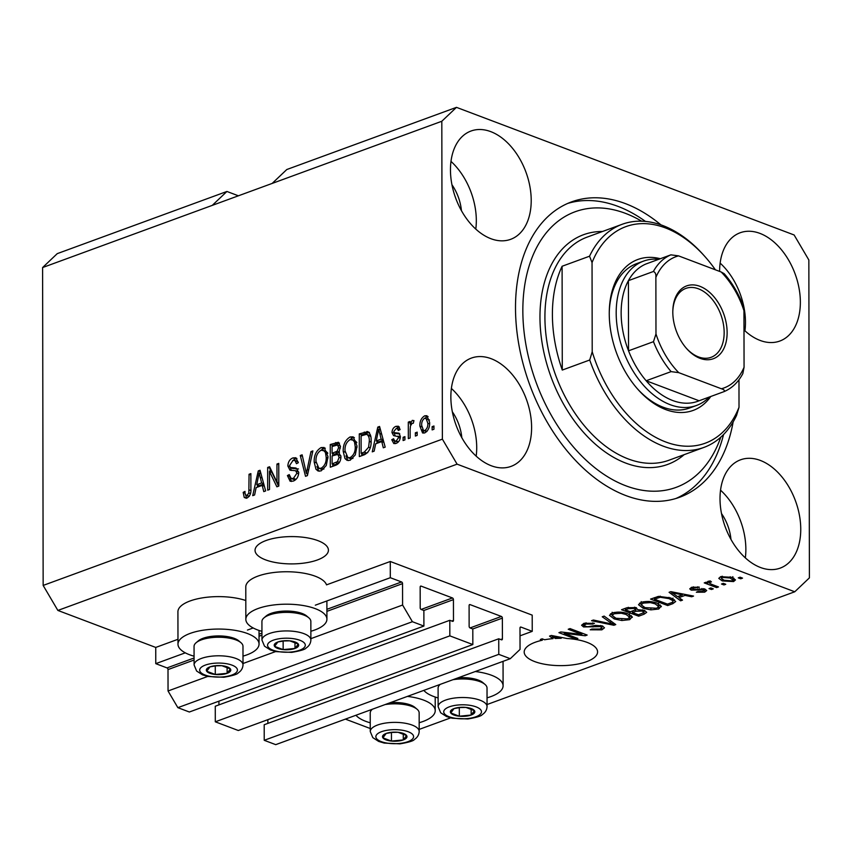 <?xml version="1.0" encoding="UTF-8"?>
<svg xmlns="http://www.w3.org/2000/svg" width="852" height="852" viewBox="0 0 852 852"><rect width="100%" height="100%" fill="white"/><g stroke="black" fill="none" stroke-linecap="round" stroke-linejoin="round"><path stroke-width="1.28" d="M532.234 631.353L532.202 615.133L390.28 561.489L390.312 577.709L401.569 581.959A1.395 0.905 69.9 0 1 402.549 583.631L402.591 605.037L412.4 621.715L423.902 626.06L423.87 610.49L421.176 609.478A1.395 0.905 69.9 0 1 420.196 607.806L420.164 587.049A1.395 0.905 69.9 0 1 421.133 586.123L452.455 597.955A1.395 0.905 69.9 0 1 453.434 599.627L453.477 620.384A1.395 0.905 69.9 0 1 452.497 621.31L449.803 620.299L449.835 635.858L472.839 644.559L472.807 628.989L470.112 627.967A1.395 0.905 69.9 0 1 469.132 626.305L469.101 605.538A1.395 0.905 69.9 0 1 470.07 604.611L501.391 616.454A1.395 0.905 69.9 0 1 502.371 618.115L502.414 638.883A1.395 0.905 69.9 0 1 501.434 639.809L498.739 638.787L498.771 654.357L510.273 658.702L520.039 649.426L519.997 628.02A1.395 0.905 69.9 0 1 520.977 627.093L532.234 631.353L520.008 635.826M498.739 638.787L264.205 724.732L264.226 740.303L275.728 744.648L510.273 658.702M264.226 740.303L498.771 654.357M267.858 719.663L267.869 723.391M449.803 620.299L215.268 706.233L215.29 721.804L238.294 730.505L472.839 644.559M215.29 721.804L449.835 635.858M218.921 701.164L218.932 704.892M238.4 195.8L226.92 191.466L57.244 253.64L42.6 267.549L43.154 585.431L57.872 610.437L155.746 647.435L155.767 663.655L167.024 667.904A1.395 0.905 69.9 0 1 168.004 669.576L168.046 690.983L177.855 707.661L189.357 712.006L423.902 626.06M177.855 707.661L412.4 621.715M168.046 690.983L207.771 676.424M243.012 663.516L275.643 651.556M310.884 638.649L402.591 605.037M155.767 663.655L185.299 652.834M247.453 630.054L253.161 627.967M315.325 605.186L390.312 577.709M155.746 647.435L177.972 639.288M261.937 631.343A40.534 15.08 -0.1 0 1 257.442 629.873A40.534 15.08 -0.1 0 1 245.845 619.34L245.791 586.9A40.534 15.08 -0.1 0 1 270.989 572.895A40.534 15.08 -0.1 0 1 315.272 576.229A40.534 15.08 -0.1 0 1 326.529 584.855L390.28 561.489M266.048 540.53A36.689 13.653 179.9 0 0 255.046 550.307A36.689 13.653 179.9 0 0 277.539 562.863A36.689 13.653 179.9 0 0 317.423 559.956A36.689 13.653 179.9 0 0 328.425 550.179A36.689 13.653 179.9 0 0 305.932 537.633A36.689 13.653 179.9 0 0 266.048 540.53M535.194 642.27A36.689 13.653 179.9 0 0 524.193 652.046A36.689 13.653 179.9 0 0 546.686 664.592A36.689 13.653 179.9 0 0 586.581 661.684A36.689 13.653 179.9 0 0 597.582 651.908A36.689 13.653 179.9 0 0 566.91 638.499L551.297 635.454L549.529 636.103L552.991 638.649A36.689 13.653 179.9 0 0 544.641 639.756L542.138 638.808L540.328 639.479L542.309 640.225A36.689 13.653 179.9 0 0 535.194 642.27M743.988 329.916A57.659 37.445 69.9 0 0 779.825 341.045A57.659 37.445 69.9 0 0 800.358 302.162A57.659 37.445 69.9 0 0 740.154 232.766A57.659 37.445 69.9 0 0 719.61 271.394M744.946 330.8A57.659 37.445 69.9 0 0 745.468 322.28A57.659 37.445 69.9 0 0 720.142 263.119M531.211 200.433A57.659 37.445 69.9 0 0 470.996 131.027A57.659 37.445 69.9 0 0 450.463 169.91A57.659 37.445 69.9 0 0 510.678 239.316A57.659 37.445 69.9 0 0 531.211 200.433M475.789 229.071A57.659 37.445 69.9 0 0 476.321 220.54A57.659 37.445 69.9 0 0 450.985 161.39M531.605 427.491A57.659 37.445 69.9 0 0 471.39 358.085A57.659 37.445 69.9 0 0 450.857 396.968A57.659 37.445 69.9 0 0 511.072 466.374A57.659 37.445 69.9 0 0 531.605 427.491M476.183 456.129A57.659 37.445 69.9 0 0 476.715 447.598A57.659 37.445 69.9 0 0 451.39 388.448M800.752 529.22A57.659 37.445 69.9 0 0 740.548 459.814A57.659 37.445 69.9 0 0 720.015 498.697A57.659 37.445 69.9 0 0 780.219 568.103A57.659 37.445 69.9 0 0 800.752 529.22M745.34 557.858A57.659 37.445 69.9 0 0 745.862 549.338A57.659 37.445 69.9 0 0 720.536 490.177M243.001 656.125A40.534 15.08 179.9 0 0 259.051 644.069A40.534 15.08 179.9 0 0 247.463 633.537A40.534 15.08 179.9 0 0 203.17 630.203A40.534 15.08 179.9 0 0 177.983 644.208A40.534 15.08 179.9 0 0 189.57 654.741A40.534 15.08 179.9 0 0 194.075 656.21M245.845 619.34A40.534 15.08 -0.1 0 1 271.042 605.335A40.534 15.08 -0.1 0 1 315.325 608.669A40.534 15.08 -0.1 0 1 326.923 619.202A40.534 15.08 -0.1 0 1 310.863 631.257M407.437 696.393A40.534 15.08 -0.1 0 1 423.636 700.12A40.534 15.08 -0.1 0 1 435.223 710.653A40.534 15.08 -0.1 0 1 419.173 722.72M370.247 722.805A40.534 15.08 -0.1 0 1 365.742 721.335A40.534 15.08 -0.1 0 1 355.966 715.254M487.035 697.841A40.534 15.08 179.9 0 0 503.095 685.785A40.534 15.08 179.9 0 0 491.498 675.253A40.534 15.08 179.9 0 0 475.299 671.525M423.827 690.376A40.534 15.08 179.9 0 0 433.615 696.467A40.534 15.08 179.9 0 0 438.109 697.926M660.95 224.875A157.258 102.133 69.9 0 0 571.5 201.903A157.258 102.133 69.9 0 0 515.503 307.945A157.258 102.133 69.9 0 0 679.715 497.227A157.258 102.133 69.9 0 0 733.146 421.9M730.963 539.38A36.689 23.835 69.9 0 0 721.506 513.564M461.816 437.651A36.689 23.835 69.9 0 0 452.348 411.825M461.422 210.593A36.689 23.835 69.9 0 0 451.954 184.767M226.92 191.466L212.265 205.375L441.815 121.261L442.38 439.142L457.087 464.159L794.756 591.778L809.4 577.869L808.846 259.988L794.128 234.982L456.47 107.352L441.815 121.261M42.6 267.549L212.265 205.375M272.15 183.436L286.794 169.527L456.47 107.352M564.226 633.313L577.869 638.467L576.048 639.138L558.923 632.663L560.85 631.95L581.873 634.41L568.22 629.255L570.041 628.584L587.166 635.059L585.228 635.773L564.226 633.313L564.226 632.344M602.364 625.943L604.473 627.807L601.853 629.852L590.223 629.798L591.821 629.053L600 629.032L601.8 627.679L600.596 626.635L583.577 626.955L581.575 625.23L583.961 623.323L594.44 623.291L592.843 624.037L586.016 624.058L584.312 625.325L585.441 626.305L587.742 626.752L595.58 625.389L602.364 625.943M604.132 616.092L615.762 624.58L613.887 625.272L591.533 620.714L593.397 620.022L612.726 624.207L602.247 616.784L604.132 616.092M632.216 616.773L629.692 619.649L621.853 620.512L614.217 618.946L609.478 615.357L612.13 613.003C617.753 611.598 622.993 611.864 627.839 613.791L632.322 617.349M661.248 606.134L658.724 609.01L650.885 609.872L643.249 608.307L638.521 604.718L641.162 602.364C646.785 600.958 652.025 601.224 656.871 603.152L661.354 606.709M678.916 597.635L682.505 600.127L680.62 600.82L669.076 592.3L670.843 591.65L693.549 596.081L691.664 596.773L685.019 595.399L678.916 597.635L678.916 596.144M740.1 577.198L742.539 578.125L740.729 578.796L738.279 577.869L740.1 577.198M57.872 610.437L457.087 464.159M345.401 719.12L370.258 728.513M419.184 729.397L450.644 717.874M487.046 704.529L794.756 591.778M245.813 600.532A40.534 15.08 179.9 0 0 202.094 597.923A40.534 15.08 179.9 0 0 177.919 611.779L177.983 644.208M731.879 577.305L735.489 579.914L733.583 581.575L722.251 580.926L718.779 578.359L720.675 576.697L731.879 577.305M723.316 583.354L725.755 584.28L723.944 584.941L721.495 584.014L723.316 583.354M712.038 584.493L718.502 586.932L716.681 587.603L704.231 582.896L706.042 582.225L708.033 582.981L707.969 581.362L710.344 580.979L711.441 581.905L709.993 582.267L709.822 583.418L712.038 584.493M707.32 581.959L707.969 581.362M709.993 581L709.822 583.418M710.834 587.923L713.284 588.849L711.473 589.509L709.024 588.594L710.834 587.923M704.955 589.073L706.713 590.564L704.679 592.172L696.35 592.236L697.937 591.49L703.017 591.448L703.443 589.861L691.228 590.138L689.726 588.849L691.696 587.316L699.396 587.145L693.549 587.965L692.793 589.382L704.955 589.073M704.221 588.828L704.221 590.543L703.443 588.647M692.229 587.145L692.793 589.382M670.833 597.966L675.711 601.523L672.835 603.663L667.691 605.559L650.566 599.084L658.585 596.379L670.833 597.966M644.293 610.383L646.689 612.343L644.037 614.228L638.659 616.198L621.523 609.723L626.944 607.732L636.039 607.604L637.679 609.681L644.293 610.383M269.477 471.433L269.509 489.506L267.698 490.166L267.656 467.46L269.583 466.758L276.985 482.157L276.953 464.052L278.764 463.392L278.806 486.098L276.868 486.812L269.477 471.433L271.926 472.349L278.572 486.183M290.244 467.471L296.059 468.025L298.754 472.466C298.445 476.864 296.613 479.74 293.269 481.092L290.138 481.263L287.412 475.565L289.233 474.607L291.192 478.473L293.418 478.377L296.943 473.201L295.644 470.73L289.957 470.187L287.848 465.991C288.104 461.901 289.797 459.207 292.907 457.918L295.868 457.758L298.285 462.732L296.475 463.69L294.909 460.41L292.971 460.549L289.669 465.384L290.244 467.471L293.195 468.707M312.865 450.9L307.402 475.618L305.527 476.311L300.266 455.511L302.13 454.83L306.369 473.339L310.98 451.592L312.865 450.9M321.108 470.89L318.073 471.007L315.954 469.218L314.175 462.072C313.951 455.405 316.252 450.57 321.087 447.588L324.175 447.513L328.009 456.725L326.241 465.533L321.108 470.89M350.151 460.25L347.105 460.368L344.985 458.578L343.207 451.432C342.983 444.765 345.294 439.93 350.119 436.948L353.207 436.874L357.041 446.086L355.284 454.893L350.151 460.25M417.171 432.156L417.171 435.393L415.361 436.064L415.35 432.816L417.171 432.156M429.632 422.4C429.877 427.235 428.258 430.729 424.775 432.901L422.571 432.976L419.887 426.138C419.674 421.367 421.293 417.927 424.743 415.797L426.916 415.723L429.632 422.4M246.963 498.058L244.236 497.462L243.182 492.36L245.003 491.402C244.78 493.947 245.461 495.268 247.037 495.374L248.848 492.999L249.05 474.276L250.871 473.616L250.893 489.027C251.255 493.191 249.945 496.205 246.963 498.058M249.199 496.386L246.185 495.417L249.306 496.237M43.154 585.431L442.38 439.142M375.668 443.817L374.156 451.155L372.26 451.848L377.798 427.097L379.566 426.458L385.189 447.119L383.304 447.801L381.771 441.581L375.668 443.817M400.365 437.076L393.603 435.628L391.973 432.518C392.208 429.333 393.549 427.278 395.988 426.341L398.385 426.224L400.142 429.536L398.331 430.494L397.341 428.588L396.063 428.673L393.784 431.527L394.37 432.688L398.992 433.178L400.376 436.512C400.184 440.015 398.757 442.316 396.095 443.413L393.794 443.551L391.76 439.696L393.571 438.727L394.785 441.091L396.212 441.006L398.566 437.587L397.969 436.139L400.419 437.065M394.37 432.688L396.862 433.636L391.973 432.518M404.924 436.639L404.924 439.888L403.113 440.548L403.102 437.3L404.924 436.639M410.132 429.408L410.142 437.971L408.332 438.631L408.3 422.123L410.11 421.463L410.121 424.094L412.262 420.377L413.965 420.632L413.295 423.242L412.059 423.401L410.44 425.915L410.132 429.408M433.956 426L433.956 429.248L432.145 429.909L432.134 426.66L433.956 426M368.522 432.06L366.999 431.485C370.013 432.752 371.387 435.851 371.11 440.793C371.429 447.396 369.225 452.039 364.486 454.702L359.331 456.587L359.288 433.881L367.808 431.655M339.352 452.274L338.532 451.965L340.949 456.651C340.811 461.113 339.053 463.989 335.677 465.256L330.299 467.226L330.257 444.52L338.404 442.273L340.48 446.491L339.011 452.103M256.122 487.621L254.61 494.959L252.725 495.651L258.262 470.9L260.03 470.261L265.654 490.922L263.769 491.604L262.224 485.384L256.122 487.621M246.313 498.239L244.236 497.462M246.558 498.186L245.706 495.055M245.11 493.095L243.182 492.36M250.456 493.606L248.848 492.999M250.871 474.969L249.05 474.276M376.808 443.402L377.266 441.336M379.896 429.6L380.13 428.535M379.971 427.917L377.798 427.097M383.911 442.39L381.771 441.581M380.482 429.823L378.693 429.142L376.254 440.942L378.703 441.868L383.304 440.186M383.24 439.93L381.163 439.153L378.693 429.142M376.254 440.942L381.163 439.153M395.19 443.658L394.22 440.686M394.146 440.59L391.76 439.696M394.785 441.091L398.246 442.05M398.448 441.847L396.212 441.006M400.227 438.216L398.566 437.587M395.136 435.894L394.423 433.444M396.329 428.588L398.438 427.257L395.988 426.341M398.438 427.257L399.407 427.012M399.993 429.621L397.341 428.588M396.808 433.615L399.769 433.849M404.924 437.992L403.102 437.3M410.749 424.882L410.749 424.328M410.121 422.805L408.3 422.123M410.983 424.424L410.121 424.094M413.156 423.231L413.486 422.517M413.88 420.995L412.262 420.377M433.956 427.353L432.134 426.66M423.902 433.125L422.496 429.664M421.751 426.852L419.887 426.138M425.18 418.055L427.193 416.724L424.743 415.797M427.193 416.724L428.066 416.511M429.483 419.993L424.701 418.183C422.475 419.844 421.474 422.272 421.697 425.467L423.529 430.569L424.818 430.526C427.033 428.854 428.034 426.415 427.821 423.22L425.979 418.14M423.529 430.569L426.788 431.581M429.6 423.891L427.821 423.22M427.001 431.357L424.818 430.526M417.171 433.498L415.35 432.816M361.78 455.692L361.77 453.509M361.738 435.638L361.738 434.808L359.288 433.881M361.738 434.808L369.438 432.401M370.801 436.767L369.097 435.223M371.089 442.103L369.289 441.421C369.534 437.907 368.65 435.532 366.648 434.296L361.11 435.873L361.142 453.275L363.591 454.191L367.755 452.604M369.395 435.308L366.648 434.296M370.205 447.822L368.607 447.225L369.289 441.421M366.701 453.051L364.262 452.124L368.607 447.225M361.142 453.275L364.262 452.124M348.393 460.591L344.985 458.578M347.435 459.505L345.976 455.852M345.071 452.146L343.207 451.432M349.725 439.77L352.568 437.875L350.119 436.948M352.568 437.875L354.357 437.555M356.732 442.348L354.805 440.473L350.14 439.6C346.434 441.932 344.73 445.671 345.028 450.815L347.925 457.673L350.129 457.599C353.74 455.33 355.433 451.688 355.231 446.682L354.464 441.837L352.355 439.547M347.925 457.673L350.364 458.6L353.005 458.344M356.796 442.71L354.464 441.837M357.02 447.364L355.231 446.682M352.579 458.525L350.129 457.599M332.738 466.332L332.738 464.148M332.727 455.713L332.717 453.53M332.706 446.278L332.706 445.447L330.257 444.52M332.706 445.447L339.479 443.104M340.917 455.82L337.797 454.404L332.099 455.948L332.11 463.914L337.467 461.656L339.128 457.343L337.797 454.404M332.11 463.914L334.559 464.83L338.808 463.254M340.47 446.214L337.573 444.989L332.078 446.512L332.088 453.296L337.083 451.251L338.659 447.534L337.573 444.989M332.088 453.296L334.538 454.222L339.522 452.178M340.321 448.152L338.659 447.534M338.638 451.837L337.083 451.251M340.885 458.003L339.128 457.343M339.437 462.402L337.467 461.656M338.159 463.52L335.709 462.593M319.362 471.231L315.954 469.218M318.403 470.144L316.944 466.491M316.039 462.774L314.175 462.072M320.693 450.41L323.526 448.514L321.087 447.588M323.526 448.514L325.326 448.195M327.7 452.987L325.773 451.113L321.097 450.239C317.402 452.572 315.698 456.31 315.985 461.443L318.882 468.312L321.097 468.238C324.708 465.969 326.401 462.327 326.199 457.322L325.432 452.476L323.323 450.186M318.882 468.312L321.332 469.239L323.973 468.983M327.764 453.349L325.432 452.476M327.977 458.003L326.199 457.322M323.536 469.164L321.097 468.238M307.476 475.278L307.061 473.605M302.481 456.352L300.266 455.511M307.785 473.882L306.369 473.339M312.577 452.188L310.98 451.592M291.48 481.476L289.904 477.386M289.499 476.353L287.412 475.565M291.192 478.473L293.642 479.399L295.868 479.303L293.418 478.377M298.669 473.85L296.943 473.201M298.743 472.083L295.644 470.73M291.459 470.474L290.319 467.546M289.84 466.747L287.848 465.991M292.577 460.708L295.356 458.834L292.907 457.918M295.356 458.834L296.943 458.482M298.253 462.072L294.909 460.41M292.683 468.398L298.498 468.951M270.105 471.667L270.105 468.387L267.656 467.46M278.806 482.839L276.985 482.157M278.774 464.745L276.953 464.052M257.272 487.206L257.73 485.129M260.361 473.403L260.595 472.338M260.424 471.72L258.262 470.9M264.365 486.194L262.224 485.384M260.946 473.627L259.157 472.945L256.718 484.745L259.157 485.672L263.769 483.989M263.694 483.734L261.628 482.956L259.157 472.945M256.718 484.745L261.628 482.956M740.729 577.443L740.729 578.796M733.902 578.21L733.583 581.575M733.572 578.338L732.858 578.561M722.251 579.413L722.251 580.926M721.388 577.337L720.345 576.836M722.411 577.39L721.388 578.338L724.062 580.255L731.847 580.883L732.869 579.924L730.185 578.018L722.411 577.39L722.411 576.24M730.185 576.74L730.185 578.018M723.944 583.588L723.944 584.941M716.681 586.251L716.681 587.603M709.375 581.596L708.395 581.224M708.033 581.341L708.033 582.981M711.463 588.157L711.473 589.509M704.668 588.977L704.679 592.172M701.899 588.455L701.899 589.584M691.217 587.507L691.228 590.138M697.809 586.772L697.809 587.891M693.539 586.815L693.549 587.965M680.62 598.818L680.62 600.82M691.664 595.708L691.664 596.773M685.019 594.419L685.019 595.399M674.166 594.174L677.51 596.656L682.42 594.856L671.738 592.651L674.166 594.174M671.738 591.831L671.738 592.651M682.42 593.908L682.42 594.856M672.835 601.789L672.835 603.663M667.691 604.068L667.691 605.559M674.401 599.733L673.005 600.362M654.379 599.169L667.499 604.132L670.62 602.992C672.846 602.289 673.474 601.437 672.484 600.458L668.99 598.615L660.257 597.273L654.379 599.169L654.379 597.689M657.446 596.645L657.446 598.051M660.257 596.176L660.257 597.273M668.99 597.327L668.99 598.615M672.473 598.647L673.016 601.331L673.005 598.083M650.885 608.903L650.885 609.872M643.249 606.858L643.249 608.307M641.183 604.174L639.532 603.152M660.343 604.973L658.724 605.761L658.724 609.01M643.185 603.109L641.183 604.856L645.092 607.646L656.711 608.253L658.66 606.507L655.007 603.802L650.374 602.62L643.185 603.109L643.175 601.8M650.374 601.597L650.374 602.62M655.007 602.524L655.007 603.802M644.889 610.639L643.942 611.012M638.649 614.707L638.659 616.198M636.487 607.796L635.688 608.072M625.347 608.328L625.347 609.808L630.459 611.747L635.283 609.851L635.688 607.487M634.506 607.167L634.506 608.381L628.318 608.722L625.347 609.808M635.283 609.851L634.506 608.381M632.461 611.012L632.461 612.503L638.467 614.771L643.611 612.726L643.942 610.266M642.483 609.851L642.483 611.054L635.805 611.278L632.461 612.503M643.611 612.726L642.483 611.054M621.853 619.542L621.853 620.512M614.207 617.498L614.217 618.946M612.151 614.814L610.501 613.791M631.311 615.613L629.681 616.401L629.692 619.649M614.143 613.749L612.151 615.495L616.06 618.286L627.679 618.893L629.617 617.146L625.975 614.441L621.342 613.259L614.143 613.749L614.143 612.439M621.342 612.237L621.342 613.259M625.975 613.163L625.975 614.441M613.887 623.217L613.887 625.272M612.716 622.365L612.726 624.207M602.886 626.167L601.842 626.603L601.853 629.852M600.596 625.453L600.596 626.635M584.312 623.952L583.577 623.707L583.577 626.955M592.843 622.823L592.843 624.037M586.016 622.737L586.016 624.058M576.048 637.786L576.048 639.138M581.873 633.057L581.873 634.41M585.217 634.325L585.228 635.773M552.991 636.891L552.991 638.649M554.631 637.978L555.323 638.489A36.689 13.653 179.9 0 1 561.191 638.318L552.202 636.455L554.631 637.978M552.202 635.635L552.202 636.455M561.191 637.381L561.191 638.318M542.309 638.872L542.309 640.225M391.686 732.273A12.226 4.548 179.9 0 0 386.169 733.444A12.226 4.548 179.9 0 0 382.889 737.832A12.226 4.548 179.9 0 0 391.451 741.07A12.226 4.548 179.9 0 0 403.294 739.919A12.226 4.548 179.9 0 0 406.574 735.521A12.226 4.548 179.9 0 0 398.012 732.283A12.226 4.548 179.9 0 0 391.686 732.273M392.09 732.432L386.169 733.444L382.889 737.832L391.451 741.07L403.294 739.919L406.574 735.521L398.012 732.283L392.09 732.432M372.271 709.322L372.377 709.237A24.463 9.106 179.9 0 0 372.271 709.322A24.463 9.106 179.9 0 0 370.226 712.975L370.258 731.527A24.463 9.106 -0.1 0 1 388.629 722.677A24.463 9.106 -0.1 0 1 419.184 731.442L419.152 712.89A24.463 9.106 179.9 0 0 417.097 709.247A24.463 9.106 179.9 0 0 388.587 704.125A24.463 9.106 179.9 0 0 385.093 704.572M390.259 702.687A22.088 8.222 -0.1 0 1 414.913 707.394L417.097 709.247M391.441 732.496L391.451 741.07M403.284 733.87L403.294 739.919M215.513 665.689A12.226 4.548 179.9 0 0 209.997 666.85A12.226 4.548 179.9 0 0 206.716 671.238A12.226 4.548 179.9 0 0 215.279 674.475A12.226 4.548 179.9 0 0 227.122 673.325A12.226 4.548 179.9 0 0 230.402 668.937A12.226 4.548 179.9 0 0 221.839 665.7A12.226 4.548 179.9 0 0 215.513 665.689M215.918 665.838L209.997 666.85L206.716 671.238L215.279 674.475L227.122 673.325L230.402 668.937L221.839 665.7L215.918 665.838M196.098 642.738L198.282 640.885A22.088 8.222 -0.1 0 1 213.011 636.188A22.088 8.222 -0.1 0 1 238.741 640.811L240.924 642.653A24.463 9.106 179.9 0 0 212.425 637.541A24.463 9.106 179.9 0 0 196.098 642.738A24.463 9.106 179.9 0 0 194.054 646.391L194.086 664.943A24.463 9.106 -0.1 0 1 212.457 656.093A24.463 9.106 -0.1 0 1 243.012 664.858L242.98 646.306A24.463 9.106 179.9 0 0 240.924 642.653M215.268 665.913L215.279 674.475M227.111 667.286L227.122 673.325M283.375 640.821A12.226 4.548 179.9 0 0 277.869 641.982A12.226 4.548 179.9 0 0 274.589 646.37A12.226 4.548 179.9 0 0 283.152 649.607A12.226 4.548 179.9 0 0 294.994 648.457A12.226 4.548 179.9 0 0 298.275 644.069A12.226 4.548 179.9 0 0 289.712 640.832A12.226 4.548 179.9 0 0 283.375 640.821M283.791 640.97L277.869 641.982L274.589 646.37L283.152 649.607L294.994 648.457L298.275 644.069L289.712 640.832L283.791 640.97M263.971 617.87L266.144 616.007A22.088 8.222 -0.1 0 1 280.872 611.321A22.088 8.222 -0.1 0 1 306.613 615.943L308.786 617.785A24.463 9.106 179.9 0 0 280.287 612.673A24.463 9.106 179.9 0 0 263.971 617.87A24.463 9.106 179.9 0 0 261.926 621.523L261.958 640.076A24.463 9.106 -0.1 0 1 280.319 631.226A24.463 9.106 -0.1 0 1 310.884 639.99L310.852 621.438A24.463 9.106 179.9 0 0 308.786 617.785M283.13 641.045L283.152 649.607M294.984 642.419L294.994 648.457M459.547 707.405A12.226 4.548 179.9 0 0 454.041 708.576A12.226 4.548 179.9 0 0 450.751 712.964A12.226 4.548 179.9 0 0 459.324 716.202A12.226 4.548 179.9 0 0 471.167 715.041A12.226 4.548 179.9 0 0 474.447 710.653A12.226 4.548 179.9 0 0 465.884 707.416A12.226 4.548 179.9 0 0 459.547 707.405M459.963 707.565L454.041 708.576L450.751 712.964L459.324 716.202L471.167 715.041L474.447 710.653L465.884 707.416L459.963 707.565M440.143 684.454L440.25 684.369A24.463 9.106 179.9 0 0 440.143 684.454A24.463 9.106 179.9 0 0 438.098 688.107L438.13 706.659A24.463 9.106 -0.1 0 1 456.491 697.809A24.463 9.106 -0.1 0 1 487.056 706.574L487.024 688.022A24.463 9.106 179.9 0 0 484.958 684.38A24.463 9.106 179.9 0 0 456.459 679.257A24.463 9.106 179.9 0 0 452.966 679.704M458.131 677.809A22.088 8.222 -0.1 0 1 482.786 682.527L484.958 684.38M459.303 707.629L459.324 716.202M471.156 709.002L471.167 715.041M710.802 396.468A80.376 52.196 -110.1 0 1 638.052 389.534A80.376 52.196 -110.1 0 1 609.255 313.664A80.376 52.196 -110.1 0 1 609.287 311.023A80.376 52.196 -110.1 0 1 660.332 258.72M709.301 397.021A76.882 49.927 -110.1 0 1 696.478 405.477A76.882 49.927 -110.1 0 1 616.188 312.94A76.882 49.927 -110.1 0 1 643.569 261.106L636.582 263.662A76.882 49.927 69.9 0 0 609.265 312.013M641.641 221.19A146.778 95.328 69.9 0 0 522.84 310.724A146.778 95.328 69.9 0 0 605.974 475.714A146.778 95.328 69.9 0 0 720.781 437.193M723.561 434.531A157.258 102.133 -110.1 0 1 675.934 498.484M552.394 314.463A118.822 77.17 69.9 0 0 562.277 370.066L562.096 266.261A118.822 77.17 69.9 0 0 552.394 314.463M589.722 360.002L592.204 351.78A115.329 74.901 69.9 0 0 665.721 441.975A115.329 74.901 69.9 0 0 739.014 407.277L736.533 415.499A118.822 77.17 -110.1 0 1 703.922 447.417A118.822 77.17 -110.1 0 1 589.722 360.002L562.277 370.066M562.096 266.261L589.541 256.207A118.822 77.17 -110.1 0 1 622.152 224.289A118.822 77.17 -110.1 0 1 703.656 255.142L704.955 256.601A115.329 74.901 69.9 0 0 592.044 262.597L589.541 256.207M739.014 407.277L738.972 379.758M715.403 269.807A115.329 74.901 69.9 0 0 704.955 256.601M592.204 351.78L592.044 262.597M567.805 203.394A157.258 102.133 -110.1 0 1 645.475 221.435M637.402 388.789A76.882 49.927 69.9 0 0 689.492 408.044L696.478 405.477M672.803 312.056A38.787 25.198 -110.1 0 1 672.824 310.778A38.787 25.198 -110.1 0 1 700.387 286.506A38.787 25.198 -110.1 0 1 727.129 332.589A38.787 25.198 -110.1 0 1 686.701 348.67A38.787 25.198 -110.1 0 1 672.803 312.056M686.307 348.223A36.689 23.835 69.9 0 0 711.09 357.318A36.689 23.835 69.9 0 0 724.157 332.578A36.689 23.835 69.9 0 0 685.839 288.413A36.689 23.835 69.9 0 0 672.814 311.374M655.87 277.39C656.125 274.163 655.284 272.193 653.367 271.5A73.389 47.659 -110.1 0 1 670.897 254.844L645.954 263.992A73.389 47.659 69.9 0 0 628.414 280.649A73.389 47.659 69.9 0 0 621.14 312.95A73.389 47.659 69.9 0 0 628.542 350.811A73.389 47.659 69.9 0 0 646.157 380.759A73.389 47.659 69.9 0 0 699.087 400.77L724.125 391.59C732.038 388.182 738.279 382.197 742.837 373.613L744.062 367.244L743.956 310.692A69.896 45.39 69.9 0 0 721.197 272.001L678.533 255.866A69.896 45.39 69.9 0 0 655.87 277.39L655.976 333.952A69.896 45.39 69.9 0 0 678.735 372.643L721.399 388.768A69.896 45.39 69.9 0 0 744.062 367.244M653.367 271.5L628.414 280.649L628.542 350.811L653.484 341.673L655.976 333.952M643.569 261.106A76.882 49.927 -110.1 0 1 658.82 259.274M678.735 372.643L671.11 371.621L646.157 380.759L699.087 400.77M724.04 391.622C724.914 390.525 724.03 389.577 721.399 388.768M721.197 272.001L724.179 273.662C732.326 282.949 738.716 293.855 743.349 306.358L743.956 310.692M670.897 254.844L678.533 255.866M520.135 627.402L520.977 627.093M500.667 639.522L502.414 638.883M472.764 628.968L502.371 618.115M470.048 627.945L501.391 616.454M469.239 604.92L470.07 604.611M451.73 621.023L453.477 620.384M423.827 610.479L453.434 599.627M421.112 609.446L452.455 597.955M420.302 586.421L421.133 586.123M168.004 669.576L194.086 660.023M259.04 636.22L261.947 635.155M326.912 611.353L402.549 583.631M167.024 667.904L194.075 658M259.04 634.197L261.947 633.121M326.902 609.318L401.569 581.959M250.861 490.539L249.082 489.868M381.675 434.19L379.694 433.444M398.853 433.806L396.404 432.891M366.658 433.008L364.219 432.081M338.116 443.466L335.677 442.539M337.743 453.04L335.294 452.124M308.637 470.048L307.125 469.484M295.463 468.898L293.024 467.972M262.139 477.993L260.148 477.248M699.492 588.647L699.503 589.946M676.254 592.704L676.254 593.62M644.027 610.98L644.037 614.228M628.307 607.306L628.318 608.722M635.805 608.03L635.805 611.278M610.788 620.948L610.788 622.908M592.992 625.869L592.992 627.008M556.707 636.508L556.718 637.424M390.024 729.887A18.872 7.018 179.9 0 0 376.456 738.46A18.872 7.018 179.9 0 0 399.439 743.466A18.872 7.018 179.9 0 0 413.007 734.903A18.872 7.018 179.9 0 0 390.024 729.887M213.852 663.293A18.872 7.018 179.9 0 0 200.284 671.866A18.872 7.018 179.9 0 0 223.267 676.882A18.872 7.018 179.9 0 0 236.835 668.309A18.872 7.018 179.9 0 0 213.852 663.293M281.724 638.425A18.872 7.018 179.9 0 0 268.156 646.998A18.872 7.018 179.9 0 0 291.139 652.014A18.872 7.018 179.9 0 0 304.707 643.441A18.872 7.018 179.9 0 0 281.724 638.425M457.897 705.019A18.872 7.018 179.9 0 0 444.329 713.593A18.872 7.018 179.9 0 0 467.311 718.598A18.872 7.018 179.9 0 0 480.879 710.025A18.872 7.018 179.9 0 0 457.897 705.019M622.152 224.289L587.22 237.09A118.822 77.17 69.9 0 0 544.918 317.21A118.822 77.17 69.9 0 0 668.99 460.218L703.922 447.417M684.188 454.648A122.315 79.438 -110.1 0 1 591.661 440.793A122.315 79.438 -110.1 0 1 539.966 317.2A122.315 79.438 -110.1 0 1 602.428 231.51M671.11 371.621A73.389 47.659 -110.1 0 1 653.484 341.673M259.029 630.448L259.051 644.069M435.202 697.032L435.223 710.653M503.053 661.354L503.095 685.785M326.891 600.948L326.923 619.202M721.388 578.338L721.388 576.474M732.869 579.924L732.858 576.676M709.375 582.864L709.375 581.053M641.183 604.856L641.183 601.618M658.66 606.507L658.649 603.259M612.151 615.495L612.151 612.258M629.617 617.146L629.617 613.898M601.8 627.679L601.8 625.751M584.312 625.325L584.312 623.206M370.258 731.527L372.793 737.619L378.671 741.421L384.252 743.082L399.971 743.849C408.811 742.316 413.635 740.857 414.434 739.451C417.416 737.491 419.003 734.829 419.184 731.442M194.086 664.943L196.62 671.025L202.499 674.837L208.08 676.488L223.799 677.255C232.639 675.732 237.463 674.262 238.262 672.867C241.244 670.907 242.831 668.234 243.012 664.858M261.958 640.076L264.493 646.157L270.372 649.959L275.952 651.62L291.672 652.387C300.511 650.864 305.325 649.394 306.124 647.999C309.116 646.04 310.703 643.366 310.884 639.99M438.13 706.659L440.665 712.751L446.544 716.553L452.124 718.215L467.844 718.981C476.683 717.448 481.497 715.978 482.296 714.583C485.289 712.623 486.875 709.961 487.056 706.574"/></g></svg>
